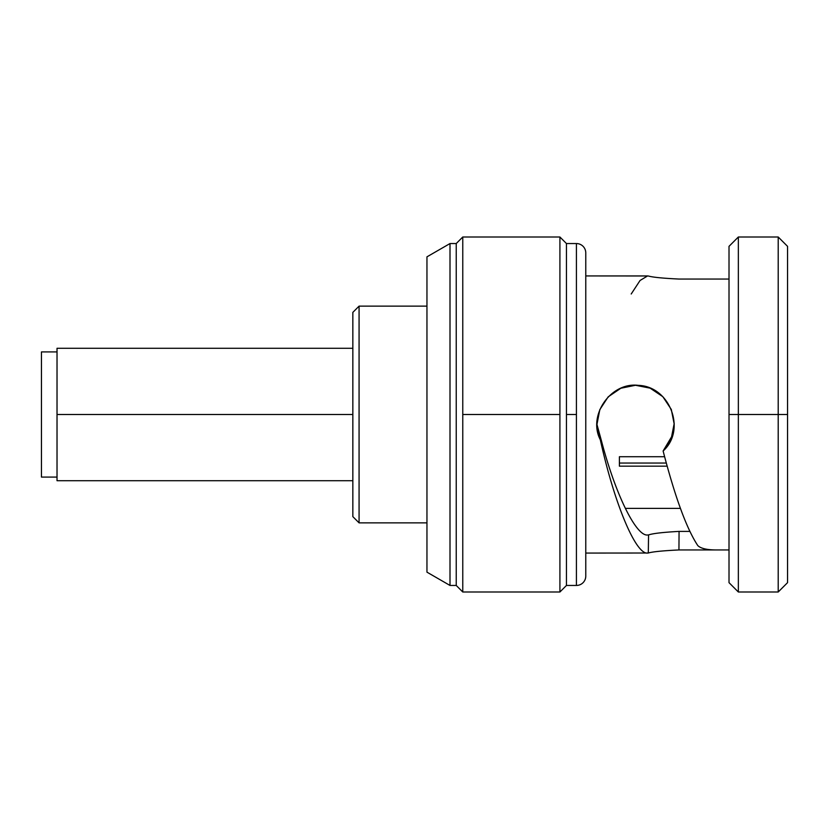 <?xml version="1.0" encoding="UTF-8"?>
<svg xmlns="http://www.w3.org/2000/svg" width="829" height="829" viewBox="0 0 829 829"><rect width="100%" height="100%" fill="white"/><g stroke="black" fill="none" stroke-linecap="round" stroke-linejoin="round"><path stroke-width="1.24" d="M359.071 522.861L426.956 522.861L359.071 522.861L359.071 306.139L426.956 306.139L359.071 306.139L359.071 522.861L352.843 516.633L352.843 312.367L359.071 306.139L352.843 312.367L352.843 516.633L359.071 522.861M619.398 456.727L664.599 456.727L619.398 456.727L619.398 466.157L667.138 466.157L619.398 466.157M680.422 508.384L625.325 508.384M619.398 463.038L666.278 463.038L619.398 463.038M41.45 477.089L41.45 351.911L57.025 351.911L41.45 351.911L41.45 477.089L57.025 477.089L41.45 477.089M352.843 480.706L57.025 480.706L57.025 414.5L352.843 414.5L57.025 414.5L57.025 348.294L352.843 348.294M787.55 560.228L787.55 414.5L778.203 414.5L778.203 237.001L778.203 414.5L787.55 414.5L787.55 582.652L778.203 591.999L778.203 414.5L778.203 591.999L738.349 591.999L738.349 414.5L778.203 414.5L738.349 414.5L738.349 591.999L729.012 582.652L729.012 414.5L738.349 414.5L729.012 414.5L729.012 246.348L738.349 237.001L738.349 414.5L738.349 237.001L778.203 237.001L787.55 246.348L787.55 414.5M462.769 591.999L462.769 414.5L559.917 414.5L559.917 591.999L566.456 585.45L559.917 591.999L559.917 414.5L462.769 414.5L462.769 237.001L462.769 591.999L456.23 585.45L456.23 243.55L462.769 237.001L456.23 243.55L456.23 585.45L450.002 585.45L450.002 243.55L456.23 243.55L450.002 243.55L426.956 256.845L450.002 243.55L450.002 585.45L456.23 585.45L462.769 591.999L559.917 591.999M559.917 237.001L559.917 414.5L559.917 237.001L566.456 243.55L559.917 237.001L462.769 237.001M566.456 243.55L566.456 585.45L566.456 243.55L576.424 243.55L576.424 414.5L566.456 414.5L576.424 414.5L576.424 243.55A9.347 9.347 0 0 1 585.771 252.886A9.347 9.347 0 0 0 576.424 243.55M576.424 585.45A9.347 9.347 0 0 0 585.771 576.114A9.347 9.347 0 0 1 576.424 585.45L576.424 414.5L576.424 585.45L566.456 585.45M585.771 252.886L585.771 576.114L585.771 252.886M647.594 275.933L640.061 280.482L631.211 293.994L640.061 280.482L647.594 275.933L585.771 275.933L648.299 275.984C652.423 277.238 662.64 278.264 678.941 279.052C662.64 278.264 652.423 277.238 648.299 275.984M585.771 553.067L648.299 553.016C652.423 551.762 662.64 550.736 678.941 549.948L717.51 549.948L678.941 549.948L679.065 531.399L689.852 531.399L679.065 531.399C663.117 532.27 652.951 533.441 648.558 534.923L647.594 535.006L648.558 534.923L648.299 553.016L585.771 553.067M729.012 268.772L729.012 414.5M729.012 279.052L678.941 279.052L729.012 279.052M717.51 549.948L729.012 549.948L717.51 549.948C707.5 550.041 700.93 548.601 697.811 545.606C686.681 528.809 675.117 497.276 663.117 450.986C686.63 430.033 669.936 386.324 638.403 385.371C610.818 381.817 587.502 415.422 600.31 439.753C614.341 503.617 635.77 554.725 647.594 553.067C635.77 554.725 614.341 503.617 600.31 439.753L601.439 440.8C615.439 494.385 636.133 536.404 647.594 535.006C636.133 536.404 615.439 494.385 601.439 440.8L600.31 439.753L596.973 424.334L599.802 409.65L608.196 396.832L620.848 388.241L635.491 385.267L650.143 388.159L662.837 396.687L671.303 409.464L674.205 424.137L671.386 438.562L663.117 450.986L671.583 436.79L674.195 423.536L671.583 436.79L663.117 450.986C675.117 497.276 686.681 528.809 697.811 545.606M601.439 440.8L597.025 424.738M426.956 572.155L450.002 585.45L426.956 572.155L426.956 256.845L426.956 572.155"/></g></svg>
